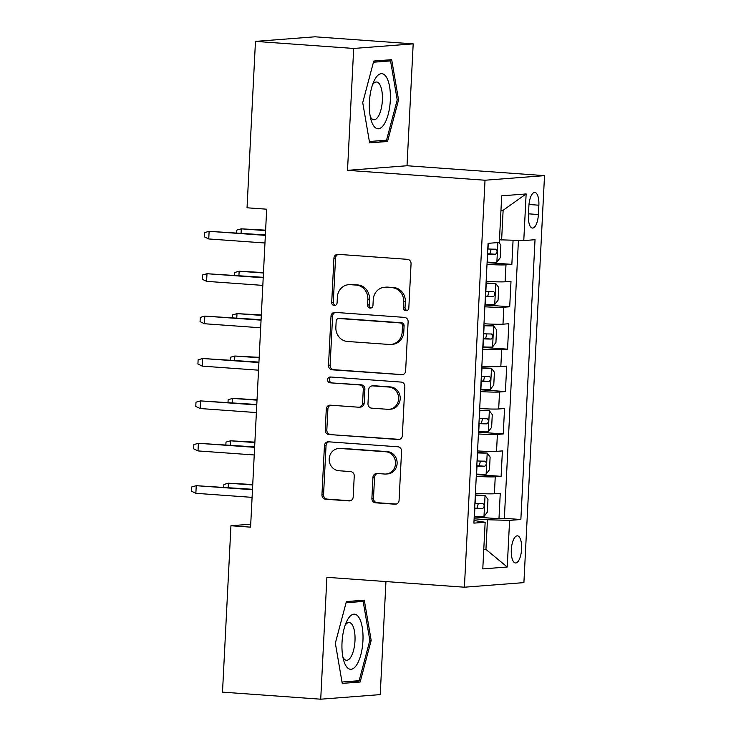 <?xml version="1.0" encoding="UTF-8"?>
<svg xmlns="http://www.w3.org/2000/svg" width="736" height="736" viewBox="0 0 736 736"><rect width="100%" height="100%" fill="white"/><g stroke="black" fill="none" stroke-linecap="round" stroke-linejoin="round"><path stroke-width="1.1" d="M405.968 310.702A2.916 2.705 -94.4 0 0 408.82 307.979L411.056 263.773A4.177 3.864 -94.4 0 0 407.413 259.33L337.999 254.334A4.177 3.864 -94.4 0 0 333.932 258.226L331.697 302.432A2.916 2.705 -94.4 0 0 334.613 305.541A2.916 2.705 -94.4 0 0 337.088 302.827L337.382 297.105A13.349 12.356 -94.4 0 1 348.689 284.676A13.349 12.356 -94.4 0 1 350.4 284.676L356.178 285.09A13.349 12.356 -94.4 0 1 367.844 299.294L367.558 305.017A2.916 2.705 -94.4 0 0 370.484 308.117A2.916 2.705 -94.4 0 0 372.959 305.403L373.244 299.681A13.349 12.356 -94.4 0 1 384.56 287.261A13.349 12.356 -94.4 0 1 386.262 287.252L392.049 287.666A13.349 12.356 -94.4 0 1 403.714 301.87L403.42 307.593A2.916 2.705 -94.4 0 0 405.968 310.702M521.603 549.01A13.598 5.115 94.1 0 0 517.436 535.836A13.598 5.115 94.1 0 0 511.308 549.801A13.598 5.115 94.1 0 0 515.485 562.976A13.598 5.115 94.1 0 0 521.603 549.01M371.892 498.382A4.177 3.864 -94.4 0 0 375.535 502.817L395.011 504.215A4.177 3.864 -94.4 0 0 399.078 500.333L401.562 451.232A4.177 3.864 -94.4 0 0 397.918 446.789L328.504 441.802A4.177 3.864 -94.4 0 0 324.438 445.685L321.945 494.785A4.177 3.864 -94.4 0 0 325.597 499.229L349.122 500.912A4.177 3.864 -94.4 0 0 353.188 497.03L354.246 476.017A4.177 3.864 -94.4 0 0 350.603 471.583L338.937 470.746A11.16 10.322 -94.4 0 1 329.176 459.641A11.16 10.322 -94.4 0 1 338.643 448.482A11.16 10.322 -94.4 0 1 340.069 448.482L385.765 451.766A11.16 10.322 -94.4 0 1 395.526 462.87A11.16 10.322 -94.4 0 1 386.06 474.021A11.16 10.322 -94.4 0 1 384.634 474.03L377.016 473.478A4.177 3.864 -94.4 0 0 372.95 477.36L371.892 498.382L373.492 498.254A4.177 3.864 -94.4 0 0 377.145 502.697L396.308 504.068M326.894 577.318L320.721 699.2L222.502 692.134L230.938 525.743L250.58 527.151L266.68 209.199L247.038 207.791L255.466 41.391L353.685 48.456L347.512 170.338L485.024 180.228L464.407 587.208L326.894 577.318M401.562 374.808A4.177 3.864 -94.4 0 0 405.628 370.916L408.121 321.816A4.177 3.864 -94.4 0 0 404.469 317.382L335.055 312.386A4.177 3.864 -94.4 0 0 330.988 316.268L328.504 365.369A4.177 3.864 -94.4 0 0 332.148 369.812L402.62 374.725M404.837 386.529L402.353 435.629A4.177 3.864 -94.4 0 1 398.286 439.512L328.872 434.516A4.177 3.864 -94.4 0 1 325.229 430.082L326.287 409.069A4.177 3.864 -94.4 0 1 330.354 405.177L358.506 407.21A4.177 3.864 -94.4 0 0 362.572 403.319L363.28 389.381A4.177 3.864 -94.4 0 0 359.637 384.946L330.326 382.84A2.916 2.705 -94.4 0 1 330.252 377.007A2.916 2.705 -94.4 0 1 330.62 377.007L401.194 382.085A4.177 3.864 -94.4 0 1 404.837 386.529M474.214 516.957L498.971 518.733L500.259 493.304L494.39 493.755L495.245 476.799A17.002 0.883 -177.1 0 1 476.266 476.376M476.358 474.564L501.115 476.339L502.403 450.91L496.533 451.361L497.389 434.406A17.002 0.883 -177.1 0 1 478.418 433.982M478.51 432.17L503.258 433.946L504.546 408.517L498.677 408.968L499.542 392.012A17.002 0.883 -177.1 0 1 480.562 391.589M480.654 389.776L505.411 391.552L506.699 366.123L500.83 366.574L501.685 349.618A17.002 0.883 -177.1 0 1 482.706 349.195M482.798 347.383L507.555 349.158L508.843 323.73L502.973 324.18L503.838 307.225A17.002 0.883 -177.1 0 1 484.858 306.802M484.95 304.989L509.708 306.765L510.996 281.336L505.126 281.787A17.002 0.883 -177.1 0 1 486.146 281.364M528.89 205.979L528.42 215.308A13.174 4.95 94.1 0 0 532.459 228.068A13.174 4.95 94.1 0 0 538.384 214.535L538.862 205.206A13.174 4.95 94.1 0 0 534.824 192.455A13.174 4.95 94.1 0 0 528.89 205.979M485.024 180.228L544.52 175.637L523.903 582.618L464.407 587.208M498.971 518.733L504.353 518.319L520.858 519.506L535.026 239.706L523.774 240.58L499.468 239.789M520.858 519.506L509.597 520.38L507.233 567.005L482.788 568.9L485.153 522.266L473.901 523.13L488.069 243.34L499.33 242.466L501.694 195.831L526.139 193.945L523.774 240.58M487.094 262.596L511.851 264.371L505.982 264.831A17.002 0.883 -177.1 0 1 487.002 264.408M509.708 306.765L503.838 307.225M507.555 349.158L501.685 349.618M505.411 391.552L499.542 392.012M503.258 433.946L497.389 434.406M501.115 476.339L495.245 476.799M504.353 518.319L518.429 240.424M511.851 264.371L513.075 240.276M483.791 549.268L485.944 549.415L487.453 519.745L474.122 518.788M501.621 239.945L503.13 210.266L500.949 210.441M347.512 170.338L407.017 165.747L413.19 43.866L353.685 48.456M413.19 43.866L314.971 36.8L255.466 41.391M320.721 699.2L380.227 694.609L385.949 581.569M407.017 165.747L544.52 175.637M250.728 524.216L230.938 525.743M483.773 549.59L485.944 549.415L507.233 567.005M474.03 520.508L485.153 522.266M483.994 323.757A17.002 0.883 2.9 0 0 502.973 324.18M481.85 366.151A17.002 0.883 2.9 0 0 500.83 366.574M479.706 408.544A17.002 0.883 2.9 0 0 498.677 408.968M477.554 450.938A17.002 0.883 2.9 0 0 496.533 451.361M475.41 493.332A17.002 0.883 2.9 0 0 494.39 493.755M487.453 519.745L509.597 520.38M503.13 210.266L526.139 193.945M362.728 102.654L369.619 142.876L387.532 141.487L398.562 99.894L391.681 59.671L373.759 61.051L362.728 102.654M360.152 682.005L371.183 640.403L364.302 600.19L346.38 601.57L335.349 643.172L342.231 683.394L360.152 682.005L350.87 681.343M397.21 99.792L398.562 99.894M378.258 140.824L387.532 141.487M369.831 640.311L371.183 640.403M407.137 310.509A2.916 2.705 -94.4 0 1 405.03 307.473L405.315 301.751A13.349 12.356 -94.4 0 0 393.65 287.546L392.049 287.666M384.56 287.261L386.17 287.132A13.349 12.356 -94.4 0 1 387.872 287.132L393.65 287.546M348.689 284.676L350.299 284.556A13.349 12.356 -94.4 0 1 352.001 284.547L357.788 284.961A13.349 12.356 -94.4 0 1 369.454 299.166L369.168 304.888A2.916 2.705 -94.4 0 0 371.275 307.924M338.312 254.362A4.177 3.864 -94.4 0 0 335.542 258.097L333.298 302.312A2.916 2.705 -94.4 0 0 335.414 305.348M335.368 312.404A4.177 3.864 -94.4 0 0 332.598 316.149L330.114 365.249A4.177 3.864 -94.4 0 0 333.758 369.684L402.868 374.661M402.491 326.011A2.916 2.705 -94.4 0 0 399.933 322.902L339.002 318.513A2.916 2.705 -94.4 0 0 336.159 321.236L335.855 327.272A13.349 12.356 -94.4 0 0 347.521 341.476L389.169 344.466A13.349 12.356 -94.4 0 0 390.871 344.466A13.349 12.356 -94.4 0 0 402.178 332.037L402.491 326.011L404.092 325.882A2.916 2.705 -94.4 0 0 401.543 322.773L399.933 322.902M338.634 318.522L340.244 318.394A2.916 2.705 -94.4 0 1 340.612 318.394L401.543 322.773M390.871 344.466L392.481 344.338A13.349 12.356 -94.4 0 0 403.788 331.918L402.178 332.037M404.092 325.882L403.788 331.918M399.584 439.364L328.872 434.516M330.666 405.205A4.177 3.864 -94.4 0 0 327.897 408.94L326.83 429.953A4.177 3.864 -94.4 0 0 330.482 434.396M359.039 407.201L360.649 407.082A4.177 3.864 -94.4 0 0 364.182 403.199L364.89 389.261A4.177 3.864 -94.4 0 0 361.247 384.818L330.326 382.84M331.145 377.044A2.916 2.705 -94.4 0 0 331.936 382.711M387.725 409.308A11.16 10.322 -94.4 0 0 389.142 409.308A11.16 10.322 -94.4 0 0 398.618 398.148A11.16 10.322 -94.4 0 0 388.847 387.044L372.747 385.885A4.177 3.864 -94.4 0 0 368.681 389.767L367.972 403.714A4.177 3.864 -94.4 0 0 371.625 408.149L387.725 409.308M389.142 409.308L390.752 409.179A11.16 10.322 -94.4 0 0 400.218 398.029A11.16 10.322 -94.4 0 0 390.457 386.924L388.847 387.044M372.214 385.885L373.824 385.765A4.177 3.864 -94.4 0 1 374.357 385.765L390.457 386.924M377.329 473.506A4.177 3.864 -94.4 0 0 374.56 477.241L373.492 498.254M386.06 474.021L387.67 473.901A11.16 10.322 -94.4 0 0 397.136 462.742A11.16 10.322 -94.4 0 0 387.375 451.637L385.765 451.766M338.643 448.482L340.253 448.362A11.16 10.322 -94.4 0 1 341.67 448.353L387.375 451.637M328.808 441.821A4.177 3.864 -94.4 0 0 326.048 445.556L323.555 494.666A4.177 3.864 -94.4 0 0 327.198 499.1L350.419 500.774M498.944 242.494L500.857 245.051L500.213 257.766L496.782 262.255A11.261 0.589 -177.1 0 1 487.324 262.126L487.122 262.117M487.526 254.067L487.729 254.076A11.261 0.589 2.9 0 0 495.503 254.26C497.472 252.512 497.554 250.82 495.76 249.173A11.261 0.589 -177.1 0 1 487.986 248.989L487.784 248.98M491.216 249.118L489.845 253.856L487.545 253.782M265.622 230.156L241.288 228.841L265.604 230.589M236.606 232.87L236.744 230.12L241.288 228.841L241.068 233.183M265.383 234.931L209.125 231.325L265.356 235.364M208.739 238.952L204.36 236.836L204.58 232.604L209.125 231.325L208.739 238.952L264.969 243M390.31 100.409A27.628 10.387 94.1 0 0 385.434 75.771A27.628 10.387 94.1 0 0 373.998 81.08A27.628 10.387 94.1 0 0 369.408 102.028A27.628 10.387 94.1 0 0 371.174 120.308A27.628 10.387 94.1 0 0 382.315 126.638A27.628 10.387 94.1 0 0 390.31 100.409M370.263 116.527A18.915 7.112 94.1 0 0 373.851 119.747A18.915 7.112 94.1 0 0 382.37 100.326A18.915 7.112 94.1 0 0 376.565 82.018A18.915 7.112 94.1 0 0 372.554 84.686M373.446 62.229L390.549 60.904L397.219 99.875L386.538 140.18L369.38 141.505M382.84 60.352L390.549 60.904M358.92 617.467A27.628 10.387 94.1 0 0 346.61 621.598A27.628 10.387 94.1 0 0 343.795 660.827A27.628 10.387 94.1 0 0 346.049 666.006A27.628 10.387 94.1 0 0 360.833 654.81A27.628 10.387 94.1 0 0 358.92 617.467M342.884 657.046A18.915 7.112 94.1 0 0 343.427 658.012A18.915 7.112 94.1 0 0 346.472 660.266A18.915 7.112 94.1 0 0 354.412 646.263A18.915 7.112 94.1 0 0 352.24 624.79A18.915 7.112 94.1 0 0 349.186 622.536A18.915 7.112 94.1 0 0 345.175 625.204M346.067 602.747L363.17 601.422L369.84 640.394L359.15 680.699L342.001 682.024M355.46 600.87L363.17 601.422M484.969 304.511L485.171 304.52A11.261 0.589 -177.1 0 0 494.638 304.649L498.07 300.159L498.714 287.445L495.705 283.452A11.261 0.589 -177.1 0 1 486.248 283.323L486.045 283.314M495.705 283.452L486.064 283.029M485.383 296.461L485.585 296.47A11.261 0.589 2.9 0 0 493.35 296.654C495.319 294.906 495.411 293.213 493.608 291.566A11.261 0.589 -177.1 0 1 485.843 291.382L485.64 291.373M489.072 291.511L487.701 296.249L485.392 296.176M263.479 272.55L239.145 271.234L263.451 272.982M234.453 275.264L234.591 272.513L239.145 271.234L238.924 275.577M482.825 346.904L483.028 346.914A11.261 0.589 -177.1 0 0 492.485 347.042L495.917 342.553L496.57 329.838L493.562 325.846A11.261 0.589 -177.1 0 1 484.104 325.717L483.902 325.708M493.562 325.846L483.911 325.422M483.23 338.854L483.432 338.864A11.261 0.589 2.9 0 0 491.206 339.048C493.175 337.3 493.258 335.607 491.464 333.96A11.261 0.589 -177.1 0 1 483.69 333.776L483.488 333.767M486.919 333.905L485.558 338.643L483.248 338.569M261.326 314.944L236.992 313.628L261.308 315.376M232.309 317.648L232.447 314.907L236.992 313.628L236.771 317.97M480.682 389.298L480.884 389.307A11.261 0.589 -177.1 0 0 490.342 389.436L493.773 384.946L494.417 372.232L491.418 368.239A11.261 0.589 -177.1 0 1 481.951 368.11L481.749 368.101M491.418 368.239L481.767 367.816M481.086 381.248L481.289 381.257A11.261 0.589 2.9 0 0 489.063 381.441C491.032 379.693 491.114 378 489.32 376.354A11.261 0.589 -177.1 0 1 481.546 376.17L481.344 376.16M484.776 376.298L483.405 381.036L481.105 380.963M259.182 357.337L234.848 356.022L259.155 357.77M230.156 360.042L230.294 357.3L234.848 356.022L234.628 360.364M478.529 431.692L478.731 431.701A11.261 0.589 -177.1 0 0 488.189 431.83L491.63 427.34L492.274 414.626L489.265 410.633A11.261 0.589 -177.1 0 1 479.808 410.504L479.605 410.495M489.265 410.633L479.614 410.21M478.934 423.642L479.145 423.651A11.261 0.589 2.9 0 0 486.91 423.835C488.879 422.087 488.962 420.394 487.168 418.747A11.261 0.589 -177.1 0 1 479.403 418.563L479.2 418.554M482.623 418.692L481.261 423.43L478.952 423.356M257.03 399.731L232.705 398.415L257.011 400.163M228.013 402.436L228.151 399.694L232.705 398.415L232.484 402.758M263.23 277.325L206.982 273.718L263.212 277.757M206.595 281.345L202.216 279.229L202.428 274.997L206.982 273.718L206.595 281.345L262.826 285.393M261.087 319.718L204.829 316.112L261.068 320.151M204.442 323.739L200.072 321.623L200.284 317.391L204.829 316.112L204.442 323.739L260.673 327.787M258.934 362.112L202.685 358.506L258.916 362.544M202.299 366.132L197.92 364.016L198.131 359.784L202.685 358.506L202.299 366.132L258.529 370.18M256.79 404.506L200.542 400.899L256.772 404.938M200.155 408.526L195.776 406.41L195.988 402.178L200.542 400.899L200.155 408.526L256.386 412.574M476.385 474.085L476.588 474.094A11.261 0.589 -177.1 0 0 486.045 474.223L489.477 469.734L490.121 457.019L487.122 453.026A11.261 0.589 -177.1 0 1 477.655 452.898L477.452 452.888M487.122 453.026L477.471 452.603M476.79 466.035L476.992 466.044A11.261 0.589 2.9 0 0 484.766 466.228C486.735 464.48 486.818 462.788 485.024 461.141A11.261 0.589 -177.1 0 1 477.25 460.957L477.048 460.948M480.479 461.086L479.108 465.824L476.808 465.75M254.886 442.124L230.552 440.809L254.868 442.557M225.86 444.829L226.007 442.088L230.552 440.809L230.331 445.151M254.647 446.899L198.389 443.293L254.619 447.332M198.002 450.92L193.623 448.804L193.844 444.572L198.389 443.293L198.002 450.92L254.233 454.968M474.232 516.479L474.435 516.488A11.261 0.589 -177.1 0 0 483.902 516.617L487.333 512.127L487.977 499.413L484.969 495.42A11.261 0.589 -177.1 0 1 475.511 495.291L475.309 495.282M484.969 495.42L475.327 494.997M474.646 508.429L474.849 508.438A11.261 0.589 2.9 0 0 482.614 508.622C484.582 506.874 484.674 505.181 482.871 503.534A11.261 0.589 -177.1 0 1 475.106 503.35L474.904 503.341M478.336 503.479L476.965 508.217L474.656 508.144M252.733 484.518L228.408 483.202L252.715 484.95M223.716 487.223L223.854 484.481L228.408 483.202L228.188 487.545M252.494 489.293L196.245 485.686L252.476 489.725M195.859 493.313L191.48 491.197L191.691 486.965L196.245 485.686L195.859 493.313L252.089 497.361M505.126 281.787L505.982 264.831M528.991 204.498L538.862 205.206M528.494 213.826L538.384 214.535M405.315 301.751L403.714 301.87M387.872 287.132L386.262 287.252M369.168 304.888L367.558 305.017M369.454 299.166L367.844 299.294M357.788 284.961L356.178 285.09M352.001 284.547L350.4 284.676M333.298 302.312L331.697 302.432M335.542 258.097L333.932 258.226M405.03 307.473L403.42 307.593M333.758 369.684L332.148 369.812M330.114 365.249L328.504 365.369M332.598 316.149L330.988 316.268M340.612 318.394L339.002 318.513M399.344 439.429L398.286 439.512M326.83 429.953L325.229 430.082M327.897 408.94L326.287 409.069M364.182 403.199L362.572 403.319M364.89 389.261L363.28 389.381M361.247 384.818L359.637 384.946M374.357 385.765L372.747 385.885M374.56 477.241L372.95 477.36M341.67 448.353L340.069 448.482M350.18 500.839L349.122 500.912M327.198 499.1L325.597 499.229M323.555 494.666L321.945 494.785M326.048 445.556L324.438 445.685M396.069 504.132L395.011 504.215M377.145 502.697L375.535 502.817M496.874 262.145L497.858 242.576M487.986 248.989L488.272 243.322M487.324 262.126L487.729 254.076M489.845 253.856L495.503 254.26M494.721 304.538L495.788 283.553M485.843 291.382L486.248 283.323M485.171 304.52L485.585 296.47M487.701 296.249L493.35 296.654M492.577 346.932L493.635 325.947M483.69 333.776L484.104 325.717M483.028 346.914L483.432 338.864M485.558 338.643L491.206 339.048M490.424 389.326L491.492 368.34M481.546 376.17L481.951 368.11M480.884 389.307L481.289 381.257M483.405 381.036L489.063 381.441M488.281 431.719L489.348 410.734M479.403 418.563L479.808 410.504M478.731 431.701L479.145 423.651M481.261 423.43L486.91 423.835M486.137 474.113L487.195 453.128M477.25 460.957L477.655 452.898M476.588 474.094L476.992 466.044M479.108 465.824L484.766 466.228M483.984 516.506L485.052 495.521M475.106 503.35L475.511 495.291M474.435 516.488L474.849 508.438M476.965 508.217L482.614 508.622"/></g></svg>
